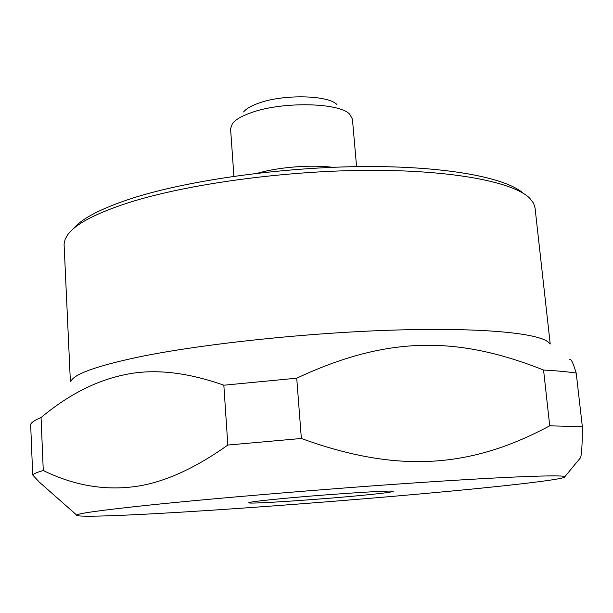 <?xml version="1.0" encoding="UTF-8"?>
<svg xmlns="http://www.w3.org/2000/svg" width="613" height="613" viewBox="0 0 613 613"><rect width="100%" height="100%" fill="white"/><g stroke="black" fill="none" stroke-linecap="round" stroke-linejoin="round"><path stroke-width="0.92" d="M273.904 499.403C318.607 494.829 398.519 489.58 392.994 491.465C391.592 492.17 381.93 493.396 363.999 495.158C321.289 499.38 249.384 504.238 248.755 502.821C248.365 502.285 256.747 501.15 273.904 499.403M452.049 491.005C517.625 484.791 567.791 478.814 564.895 476.646C562.742 474.654 508.874 476.546 417.545 482.707C326.438 488.852 212.205 498.461 146.04 505.434C101.252 510.208 78.119 513.418 76.656 515.066C74.916 517.855 135.542 515.242 211.309 510.254C287.888 505.196 378.872 497.932 452.049 491.005M549.715 425.82C471.926 467.527 399.216 474.148 301.358 438.479L227.829 445.046C192.827 469.926 160.637 483.91 131.274 487.013C101.758 490.27 72.426 484.776 43.278 470.531L41.056 417.537C68.357 394.749 96.425 380.435 125.251 374.597C153.878 368.551 186.743 372.091 223.837 385.209L296.73 378.19C387.692 335.518 458.011 336.008 543.57 370.045L549.715 425.82L582.35 426.686L576.212 373.102C573.285 363.348 571.147 358.766 569.791 359.356M579.201 459.321L580.488 457.765C581.706 454.601 582.327 444.241 582.35 426.686M543.57 370.045C557.025 370.781 567.906 371.8 576.212 373.102M549.562 343.502C543.294 333.817 487.465 327.472 398.481 329.955C309.68 332.407 201.118 343.977 137.833 357.18C96.586 366.007 74.296 373.999 70.97 381.171M301.358 438.479L296.73 378.19M223.837 385.209L227.829 445.046M43.278 470.531C37.293 472.209 33.769 473.696 32.704 474.983L30.65 424.303C31.684 422.242 35.148 419.989 41.056 417.537M32.704 474.983L39.079 481.895L51.163 492.561M70.395 381.784L64.081 244.265L65.154 239.208L67.737 234.718C75.514 223.929 96.026 213.178 129.266 202.459C187.425 184.046 284.853 170.598 369.256 170.337C453.773 170.054 514 182.23 529.847 198.351L533.486 203.064L535.042 207.907L550.221 344.023M73.345 228.81C81.698 218.458 101.566 208.198 132.937 198.037C189.279 180.084 282.823 166.989 364.62 166.552C446.525 166.108 506.185 177.709 523.379 193.394M332.652 167.311C311.136 164.537 278.463 167.104 257.644 173.211M233.905 176.291L230.572 128.722L232.465 123.489C235.576 119.589 241.775 116.003 251.062 112.731C282.018 101.306 339.349 102.486 349.739 114.263L352.429 119.137L356.574 166.636M243.576 111.949C246.135 108.762 251.108 105.85 258.51 103.214C283.129 94.034 328.292 95.015 336.966 104.601M564.895 476.646L580.488 457.765M76.656 515.066L39.079 481.895"/></g></svg>
